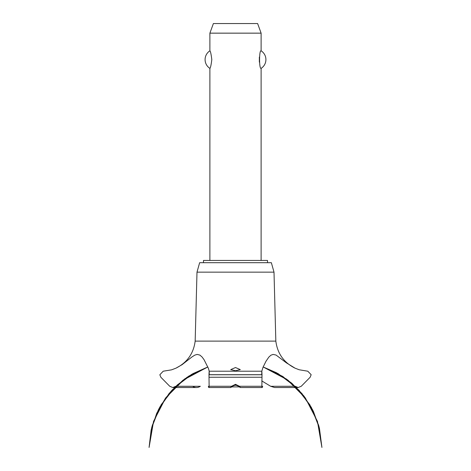 <?xml version="1.0" encoding="UTF-8"?>
<svg xmlns="http://www.w3.org/2000/svg" width="471" height="471" viewBox="0 0 471 471"><rect width="100%" height="100%" fill="white"/><g stroke="black" fill="none" stroke-linecap="round" stroke-linejoin="round"><path stroke-width="0.71" d="M267.51 262.688L267.51 260.445L203.49 260.445L203.49 262.688M261.111 260.445L261.111 68.366C259.068 69.42 259.068 49.779 261.111 50.833L261.111 33.153L209.889 33.153L209.889 50.833C210.472 51.151 211.114 54.071 211.809 59.599C211.114 65.128 210.472 68.054 209.889 68.366L209.889 260.445M259.35 57.085L259.35 62.119M209.889 68.366A10.403 10.403 0 0 1 209.889 50.833M261.111 50.833A10.403 10.403 0 0 1 261.111 68.366M209.889 33.153L213.387 23.55L257.613 23.55L261.111 33.153M195.165 341.116L196.996 272.15L199.645 262.688L271.355 262.688L274.004 272.15L275.835 341.116L195.165 341.116C193.557 353.55 187.146 362.57 175.93 368.181L182.124 364.642L191.997 356.918L194.758 355.146L197.155 354.416L199.887 355.093L202.059 356.977L204.049 359.673L208.47 368.487L209.201 371.207L261.799 371.207L263.001 367.327L265.985 361.269L268.847 357.089L270.931 355.205L273.103 354.422L276.071 355.057L286.38 362.847L295.07 368.181L299.185 369.764L307.787 371.207L311.16 374.698L310.142 377.253L301.252 386.267L298.208 387.533L295.07 386.22M235.5 370.742L230.696 369.611L235.5 367.545L240.304 369.611L235.5 370.742M175.93 386.22L172.792 387.533L169.748 386.267L160.858 377.253L159.84 374.763L163.213 371.207L171.526 369.853L175.93 368.181M175.883 386.267L192.621 386.267C195.165 387.963 197.743 387.963 200.358 386.267M261.764 380.886L270.69 386.297L274.617 387.533L298.208 387.533M238.785 386.297L235.5 385.001L232.215 386.297M232.25 386.267C230.507 387.921 230.266 387.921 231.52 386.267L235.5 384.324L239.48 386.267L240.275 387.533L262.17 387.533M208.83 387.533L230.725 387.533L231.52 386.267L209.118 386.267C208.971 387.957 208.724 387.957 208.359 386.267M262.641 386.267C262.276 387.957 262.023 387.957 261.882 386.267L239.48 386.267C240.758 387.927 240.51 387.927 238.75 386.267M261.882 386.267L262.011 374.698C261.829 370.165 261.746 370.165 261.758 374.698M209.242 374.698C209.254 370.165 209.171 370.165 208.989 374.698L209.118 386.267M278.337 386.297L295.117 386.267M233.84 385.296L237.16 385.296M239.433 386.897L231.567 386.897M196.996 272.15L274.004 272.15M200.31 386.297L175.848 386.297M295.152 386.297L270.69 386.297M209.071 377.253L261.929 377.253M208.989 374.763L262.011 374.763M208.989 374.698L262.011 374.698M263.159 366.956L277.755 373.45L292.15 383.565L304.195 396.394L313.398 411.389L319.367 427.939L311.578 407.827L299.056 390.265L282.571 376.353L263.159 366.956L276.459 372.732L291.308 382.846L303.742 395.805L313.233 411.059L319.367 427.939L311.578 407.827L299.056 390.265L282.571 376.358L263.159 366.956L287.875 380.085L301.946 393.568L312.638 409.858L319.415 428.127L321.923 447.45L317.454 421.38L305.308 397.877L286.627 379.155L263.159 366.956L286.627 379.155L305.308 397.877L317.454 421.38L321.923 447.45L317.454 421.38L305.308 397.877L286.627 379.155L263.159 366.956L283.095 376.694L299.05 390.259L311.272 407.262L319.05 426.708L321.923 447.45L317.454 421.38L305.308 397.877L286.627 379.155L263.159 366.956L278.337 373.774L296.135 387.25L309.889 404.836L318.684 425.36L321.923 447.45M207.841 366.956L188.429 376.358L171.944 390.265L159.422 407.827L151.633 427.939L159.422 407.827L171.944 390.271L188.429 376.353L207.841 366.956L188.429 376.353L171.944 390.265L159.422 407.827L151.633 427.939L159.422 407.827L171.944 390.265L188.429 376.353L207.841 366.956L184.373 379.155L165.692 397.877L153.546 421.38L149.077 447.45L152.333 425.313L161.159 404.754L174.965 387.15L192.827 373.68L207.841 366.956L188.983 375.999L172.61 389.558L160.04 406.703L152.033 426.396L149.077 447.45L151.88 426.967L159.469 407.739L171.403 390.859L187.011 377.295L207.841 366.956L185.015 378.69L170.196 392.225L158.898 408.81L151.727 427.556L149.077 447.45L151.15 429.988L156.713 413.303L165.539 398.095L177.261 384.984L191.615 374.38L207.841 366.956L183.019 380.174L168.989 393.644L158.327 409.917L151.58 428.157L149.077 447.45M172.792 387.533L196.383 387.533M295.07 368.181C283.854 362.57 277.443 353.55 275.835 341.116"/></g></svg>
